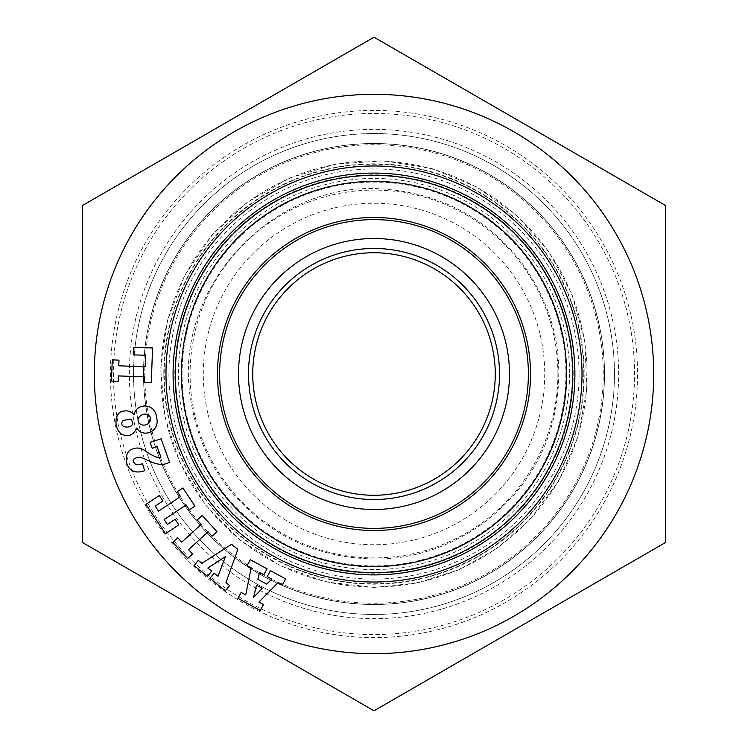 <?xml version="1.0" encoding="UTF-8"?>
<svg xmlns="http://www.w3.org/2000/svg" width="748" height="748" viewBox="0 0 748 748"><rect width="100%" height="100%" fill="white"/><g stroke="black" fill="none" stroke-linecap="round" stroke-linejoin="round"><path stroke-width="0.56" stroke-dasharray="3.74 2.81" d="M665.683 541.991A336.6 336.6 0 0 1 665.327 542.609A336.6 336.6 0 0 0 665.683 541.991M374.355 710.6A336.6 336.6 0 0 1 373.645 710.6A336.6 336.6 0 0 0 374.355 710.6M82.673 542.609A336.6 336.6 0 0 1 82.317 541.991M82.317 206.009A336.6 336.6 0 0 1 82.673 205.391A336.6 336.6 0 0 0 82.317 206.009M373.645 37.4A336.6 336.6 0 0 1 374.355 37.4A336.6 336.6 0 0 0 373.645 37.4M665.327 205.391A336.6 336.6 0 0 1 665.683 206.009A336.6 336.6 0 0 0 665.327 205.391M273.544 200.015A200.903 200.903 0 0 1 574.903 374A200.903 200.903 0 0 1 273.544 547.985A200.903 200.903 0 0 1 273.544 200.015M253.768 165.757A240.463 240.463 0 0 1 614.463 374A240.463 240.463 0 0 1 253.768 582.243A240.463 240.463 0 0 1 253.768 165.757A240.463 240.463 0 0 1 582.243 253.768A240.463 240.463 0 0 1 494.232 582.243A240.463 240.463 0 0 1 165.757 494.232A240.463 240.463 0 0 1 253.768 165.757A240.463 240.463 0 0 1 582.243 253.768A240.463 240.463 0 0 1 494.232 582.243A240.463 240.463 0 0 1 165.757 494.232A240.463 240.463 0 0 1 253.768 165.757M262.389 588.395L256.471 585.179L253.591 597.269L262.389 588.395M251.15 567.854L247.083 565.638L250.29 559.719L267.092 568.845L263.876 574.763L259.509 572.388L257.864 579.289L266.727 584.104L271.814 579.074L267.251 576.596L270.458 570.677L285.596 578.896L282.379 584.814L278.153 582.524L258.911 602.075L263.446 604.543L260.239 610.462L237.929 598.344L241.146 592.425L245.737 594.922L251.15 567.854M202.231 515.456L217.023 531.706L212.039 536.241L208.066 531.875L188.571 549.63L192.545 553.988L187.561 558.522L172.769 542.272L177.744 537.737L181.755 542.141L201.259 524.395L197.248 519.991L202.231 515.456M152.227 448.304L150.086 442.423L161.072 438.786L169.581 462.199C158.782 468.36 148.431 459.758 140.446 457.178C132.63 457.926 131.19 460.488 136.127 464.854L142.578 463.863L144.691 470.679C123.747 478.196 121.597 450.446 133.312 448.837C137.436 447.005 142.298 448.286 147.898 452.68C154.892 457.009 159.249 458.505 160.96 457.178L157.089 446.537L152.227 448.304M152.564 347.97L151.283 382.696L144.551 382.443L144.757 376.88L118.408 375.907L118.203 381.471L111.471 381.218L112.256 359.882L118.988 360.125L118.773 365.791L145.131 366.772L145.551 355.281L133.256 354.833L133.527 347.268L152.564 347.97M182.877 487.948L194.948 506.115L189.338 509.846L186.102 504.975L164.139 519.57L167.384 524.442L175.107 519.299L178.809 524.862L165.467 533.726L145.953 504.367L159.296 495.503L162.942 501.001L155.219 506.134L158.539 511.136L180.502 496.541L177.267 491.679L182.877 487.948M231.553 544.31L237.845 549.378L225.952 582.627L229.571 585.534L225.354 590.78L209.889 578.344L214.106 573.099L218.033 576.25L225.438 556.596L207.804 568.031L211.665 571.126L207.439 576.381L194.041 565.6L198.267 560.346L201.951 563.309L231.553 544.31M130.685 419.058L123.13 420.498C115.949 429.595 139.511 429.361 130.685 419.058M123.925 411.082C127.852 410.297 131.274 411.531 134.201 414.785C135.725 402.966 155.229 402.274 156.556 417.375C160.661 431.951 142.531 438.478 136.837 428.024C133.06 435.71 127.749 437.589 120.896 433.672C113.238 427.398 114.734 411.222 123.925 411.082M148.067 415.037C141.952 411.232 133.827 420.432 140.661 424.256C147.356 428.034 154.537 418.637 148.067 415.037M587.068 374A213.068 213.068 0 0 1 267.466 558.522A213.068 213.068 0 0 1 267.466 189.478A213.068 213.068 0 0 1 587.068 374M572.631 374A198.631 198.631 0 0 1 274.684 546.021A198.631 198.631 0 0 1 274.684 201.979A198.631 198.631 0 0 1 572.631 374M530.51 374A156.51 156.51 0 0 1 295.741 509.547A156.51 156.51 0 0 1 295.741 238.453A156.51 156.51 0 0 1 530.51 374M495.26 374A121.26 121.26 0 0 1 313.365 479.019A121.26 121.26 0 0 1 313.365 268.981A121.26 121.26 0 0 1 495.26 374M544.74 374A170.74 170.74 0 0 1 288.635 521.861A170.74 170.74 0 0 1 288.635 226.139A170.74 170.74 0 0 1 544.74 374M569.565 374A195.565 195.565 0 0 1 276.218 543.366A195.565 195.565 0 0 1 276.218 204.634A195.565 195.565 0 0 1 569.565 374M573.183 374A199.183 199.183 0 0 0 274.413 201.502A199.183 199.183 0 0 0 274.413 546.498A199.183 199.183 0 0 0 573.183 374M579.064 374A205.064 205.064 0 0 1 271.468 551.594A205.064 205.064 0 0 1 271.468 196.406A205.064 205.064 0 0 1 579.064 374M557.905 374A183.905 183.905 0 0 1 282.052 533.268A183.905 183.905 0 0 1 282.052 214.732A183.905 183.905 0 0 1 557.905 374M565.899 374A191.899 191.899 0 0 1 278.05 540.196A191.899 191.899 0 0 1 278.05 207.804A191.899 191.899 0 0 1 565.899 374M143.504 374A230.496 230.496 0 0 0 489.248 573.623A230.496 230.496 0 0 0 489.248 174.377A230.496 230.496 0 0 0 143.504 374A230.496 230.496 0 0 1 489.248 174.377A230.496 230.496 0 0 1 489.248 573.623A230.496 230.496 0 0 1 143.504 374A230.496 230.496 0 0 0 489.248 573.623A230.496 230.496 0 0 0 489.248 174.377A230.496 230.496 0 0 0 143.504 374A230.496 230.496 0 0 1 489.248 174.377A230.496 230.496 0 0 1 489.248 573.623A230.496 230.496 0 0 1 143.504 374M234.152 131.788A279.687 279.687 0 0 1 653.687 374A279.687 279.687 0 0 1 234.152 616.212A279.687 279.687 0 0 1 234.152 131.788M242.212 145.738A263.567 263.567 0 0 0 242.212 602.262A263.567 263.567 0 0 0 637.567 374A263.567 263.567 0 0 0 242.212 145.738M496.317 585.852A244.624 244.624 0 0 0 496.317 162.148A244.624 244.624 0 0 0 129.376 374A244.624 244.624 0 0 0 496.317 585.852M504.274 599.644A260.547 260.547 0 0 1 148.356 504.274A260.547 260.547 0 0 1 243.726 148.356A260.547 260.547 0 0 1 599.644 243.726A260.547 260.547 0 0 1 504.274 599.644M604.403 374A230.403 230.403 0 0 1 374 604.403A230.403 230.403 0 0 1 143.597 374A230.403 230.403 0 0 1 374 143.597A230.403 230.403 0 0 1 604.403 374M144.747 374A229.253 229.253 0 0 0 488.622 572.538A229.253 229.253 0 0 0 488.622 175.462A229.253 229.253 0 0 0 144.747 374M163.821 374A210.179 210.179 0 0 1 479.085 191.984A210.179 210.179 0 0 1 479.085 556.016A210.179 210.179 0 0 1 163.821 374M583.786 374A209.786 209.786 0 0 0 374 164.214A209.786 209.786 0 0 0 164.214 374A209.786 209.786 0 0 0 374 583.786A209.786 209.786 0 0 0 583.786 374M374 558.971C316.526 557.802 269.018 535.446 231.478 491.904C210.132 465.845 196.743 436.187 191.31 402.938C169.001 288.653 275.956 174.761 391.41 189.852C444.078 195.705 486.995 219.295 520.15 260.631C555.717 308.672 566.722 361.789 553.155 420.002C534.053 499.973 456.215 560.346 374 558.971M374 587.423L325.81 581.916L280.107 565.666L239.257 539.514L205.363 504.807L180.174 463.349L165.009 417.281L160.633 368.97L167.281 320.92L184.606 275.619L211.712 235.396L247.195 202.325L289.242 178.127L335.656 164.046L384.051 160.811L431.933 168.59L476.822 186.972L516.391 215.022L548.611 251.281L571.818 293.88L584.796 340.611L586.89 389.072L577.989 436.757L558.55 481.198L529.584 520.103L496.719 548.611L458.758 569.873L417.281 582.991L374 587.423"/><path stroke-width="1.12" d="M201.951 563.309L231.553 544.31L237.845 549.378L225.952 582.627L229.571 585.534L225.354 590.78L209.889 578.344L214.106 573.099L218.033 576.25L225.438 556.596L207.804 568.031L211.665 571.126L207.439 576.381L194.041 565.6L198.267 560.346L201.951 563.309M133.527 347.268L152.564 347.97L151.283 382.696L144.551 382.443L144.757 376.88L118.408 375.907L118.203 381.471L111.471 381.218L112.256 359.882L118.988 360.125L118.773 365.791L145.131 366.772L145.551 355.281L133.256 354.833L133.527 347.268M197.248 519.991L202.231 515.456L217.023 531.706L212.039 536.241L208.066 531.875L188.571 549.63L192.545 553.988L187.561 558.522L172.769 542.272L177.744 537.737L181.755 542.141L201.259 524.395L197.248 519.991M478.009 554.146A208.019 208.019 0 0 1 165.981 374A208.019 208.019 0 0 1 478.009 193.854A208.019 208.019 0 0 1 478.009 554.146M245.737 594.922L251.15 567.854L247.083 565.638L250.29 559.719L267.092 568.845L263.876 574.763L259.509 572.388L257.864 579.289L266.727 584.104L271.814 579.074L267.251 576.596L270.458 570.677L285.596 578.896L282.379 584.814L278.153 582.524L258.911 602.075L263.446 604.543L260.239 610.462L237.929 598.344L241.146 592.425L245.737 594.922M157.089 446.537L152.227 448.304L150.086 442.423L161.072 438.786L169.581 462.199C158.782 468.36 148.431 459.758 140.446 457.178C132.63 457.926 131.19 460.488 136.127 464.854L142.578 463.863L144.691 470.679C123.747 478.196 121.597 450.446 133.312 448.837C137.436 447.005 142.298 448.286 147.898 452.68C154.892 457.009 159.249 458.505 160.96 457.178L157.089 446.537M177.267 491.679L182.877 487.948L194.948 506.115L189.338 509.846L186.102 504.975L164.139 519.57L167.384 524.442L175.107 519.299L178.809 524.862L165.467 533.726L145.953 504.367L159.296 495.503L162.942 501.001L155.219 506.134L158.539 511.136L180.502 496.541L177.267 491.679M136.837 428.024C133.06 435.71 127.749 437.589 120.896 433.672C113.238 427.398 114.734 411.222 123.925 411.082C127.852 410.297 131.274 411.531 134.201 414.785C135.725 402.966 155.229 402.274 156.556 417.375C160.661 431.951 142.531 438.478 136.837 428.024M374.355 710.6L665.327 542.609L374.355 710.6A336.6 336.6 0 0 1 373.645 710.6L82.673 542.609L373.645 710.6A336.6 336.6 0 0 0 374.355 710.6M82.317 206.009L82.317 541.991L82.317 206.009A336.6 336.6 0 0 1 82.673 205.391L228.159 121.4L82.673 205.391A336.6 336.6 0 0 0 82.317 206.009M373.645 37.4L228.159 121.4L373.645 37.4A336.6 336.6 0 0 1 374.355 37.4L665.327 205.391L374.355 37.4A336.6 336.6 0 0 0 373.645 37.4M665.683 541.991L665.683 206.009L665.683 541.991A336.6 336.6 0 0 1 665.327 542.609A336.6 336.6 0 0 0 665.683 541.991M82.673 542.609A336.6 336.6 0 0 1 82.317 541.991A336.6 336.6 0 0 0 82.673 542.609M665.327 205.391A336.6 336.6 0 0 1 665.683 206.009A336.6 336.6 0 0 0 665.327 205.391M273.544 200.015A200.903 200.903 0 0 0 200.015 474.456A200.903 200.903 0 0 0 474.456 547.985A200.903 200.903 0 0 0 547.985 273.544A200.903 200.903 0 0 0 273.544 200.015M262.389 588.395L256.471 585.179L253.591 597.269L262.389 588.395M130.685 419.058L123.13 420.498C115.949 429.595 139.511 429.361 130.685 419.058M148.067 415.037C141.952 411.232 133.827 420.432 140.661 424.256C147.356 428.034 154.537 418.637 148.067 415.037M509.491 374A135.491 135.491 0 0 1 306.259 491.333A135.491 135.491 0 0 1 306.259 256.667A135.491 135.491 0 0 1 509.491 374M248.467 374A125.533 125.533 0 0 1 436.767 265.288A125.533 125.533 0 0 1 436.767 482.712A125.533 125.533 0 0 1 248.467 374M495.26 374A121.26 121.26 0 0 0 374 252.74A121.26 121.26 0 0 0 252.74 374A121.26 121.26 0 0 0 374 495.26A121.26 121.26 0 0 0 495.26 374M572.631 374A198.631 198.631 0 0 1 374 572.631A198.631 198.631 0 0 1 175.369 374A198.631 198.631 0 0 1 374 175.369A198.631 198.631 0 0 1 572.631 374A198.631 198.631 0 0 1 374 572.631A198.631 198.631 0 0 1 175.369 374A198.631 198.631 0 0 1 374 175.369A198.631 198.631 0 0 1 572.631 374M530.51 374A156.51 156.51 0 0 1 374 530.51A156.51 156.51 0 0 1 217.49 374A156.51 156.51 0 0 1 374 217.49A156.51 156.51 0 0 1 530.51 374A156.51 156.51 0 0 1 374 530.51A156.51 156.51 0 0 1 217.49 374A156.51 156.51 0 0 1 374 217.49A156.51 156.51 0 0 1 530.51 374M234.152 131.788A279.687 279.687 0 0 1 653.687 374A279.687 279.687 0 0 1 234.152 616.212A279.687 279.687 0 0 1 234.152 131.788M566.61 374A192.61 192.61 0 0 0 374 181.39A192.61 192.61 0 0 0 181.39 374A192.61 192.61 0 0 0 374 566.61A192.61 192.61 0 0 0 566.61 374M219.622 374A154.378 154.378 0 0 0 374 528.378A154.378 154.378 0 0 0 528.378 374A154.378 154.378 0 0 0 374 219.622A154.378 154.378 0 0 0 219.622 374"/></g></svg>
